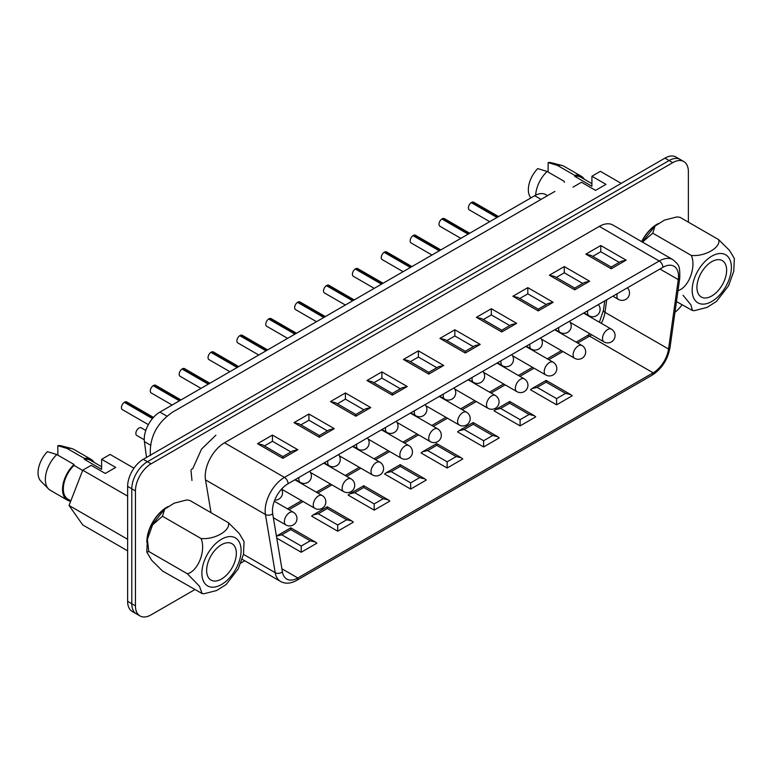 <?xml version="1.0" encoding="UTF-8"?>
<svg xmlns="http://www.w3.org/2000/svg" width="773" height="773" viewBox="0 0 773 773"><rect width="100%" height="100%" fill="white"/><g stroke="black" fill="none" stroke-linecap="round" stroke-linejoin="round"><path stroke-width="1.16" d="M547.545 195.656L545.748 194.622A22.108 12.764 120 0 0 534.694 195.714L159.885 412.106A22.108 12.764 120 0 0 144.406 441.605L146.483 457.452M688.376 222.151L688.376 171.674A22.108 12.764 120 0 0 683.796 161.547L680.153 159.441A22.108 12.764 120 0 0 669.099 160.542L147.43 461.723A22.108 12.764 120 0 0 131.797 488.797L131.797 603.732A22.108 12.764 120 0 0 136.377 613.859L132.212 611.453A22.108 12.764 120 0 1 127.632 601.326L127.632 486.391A22.108 12.764 120 0 1 143.266 459.307L664.925 158.136A22.108 12.764 120 0 1 675.979 157.035L680.153 159.441A22.108 12.764 120 0 0 669.099 160.542L147.43 461.723A22.108 12.764 120 0 0 131.797 488.797L131.797 603.732A22.108 12.764 120 0 0 136.377 613.859L140.029 615.965A22.108 12.764 120 0 0 151.083 614.864L194.796 589.625M659.939 269.023L678.288 279.623A5.16 2.416 -172 0 0 679.747 278.232L670.007 347.637C667.737 359.696 661.765 368.885 652.083 375.205L296.764 580.339A5.16 2.976 -120 0 0 297.827 577.982L653.156 372.837A22.108 12.764 120 0 0 668.548 349.029L678.288 279.623A22.108 12.764 120 0 0 673.95 266.231A22.108 12.764 120 0 0 662.896 267.323L288.087 483.714A22.108 12.764 120 0 0 272.695 513.794L282.435 571.952A22.108 12.764 120 0 0 286.773 579.074A22.108 12.764 120 0 0 297.827 577.982L281.903 568.783M310.263 540.82L301.219 546.038L281.759 534.8L290.803 529.582L310.263 540.82L315.423 542.057L316.853 543.226L301.219 552.251L276.773 538.134M327.279 508.518L346.739 519.756L351.899 520.992L353.338 522.171L337.704 531.196L311.645 516.151L313.075 514.973L318.234 513.745L327.279 508.518L327.279 507.127M363.754 487.463L383.224 498.701L388.384 499.928L389.814 501.107L374.18 510.132L348.121 495.087L349.56 493.918L354.72 492.681L363.754 487.463L363.754 486.062M400.24 466.399L419.7 477.637L424.86 478.874L426.3 480.043L410.656 489.067L384.606 474.023L386.036 472.854L391.196 471.617L400.24 466.399L400.24 464.998M436.716 445.335L456.186 456.572L461.346 457.809L462.776 458.978L447.142 468.013L421.082 452.968L422.512 451.79L427.672 450.562L436.716 445.335L436.716 443.934M473.202 424.28L492.662 435.518L497.822 436.745L499.252 437.924L483.618 446.949L457.568 431.904L458.998 430.725L464.158 429.498L473.202 424.28L473.202 422.879M509.678 403.216L529.147 414.454L534.298 415.69L535.737 416.86L520.103 425.884L494.044 410.84L495.474 409.671L500.633 408.434L509.678 403.216L509.678 401.815M546.153 382.152L565.623 393.389L570.783 394.626L572.213 395.795L556.579 404.82L530.52 389.776L531.959 388.606L537.119 387.37L546.153 382.152L546.153 380.751M224.508 442.794L599.317 226.402L659.243 261.003L284.445 477.395L224.508 442.794A27.268 15.74 120 0 0 205.521 479.888L265.448 514.489L275.188 572.658L243.485 554.347L238.268 568.831L226.16 584.514L216.691 590.504L204.062 593.722L202.13 593.577L199.405 586.166L187.356 573.769C198.101 571.237 206.236 550.25 201.028 538.51C214.575 539.912 230.847 530.5 228.393 522.712L239.282 533.534L244.065 541.593L243.485 554.318M683.796 161.547A22.108 12.764 120 0 0 672.742 162.649L151.083 463.829A22.108 12.764 120 0 0 135.449 490.903L135.449 605.839A22.108 12.764 120 0 0 140.029 615.965M240.867 563.034L244.761 560.783M674.984 312.205A22.108 12.764 120 0 0 682.028 304.794M679.747 278.232C680.037 265.207 678.936 265.091 672.877 259.651L612.95 225.049A27.268 15.74 120 0 0 599.317 226.402M211.01 512.673L205.521 479.888M264.414 445.934L272.454 441.286L290.919 451.944M272.454 435.073L297.808 449.712L282.879 458.331L282.879 456.592L262.685 444.929L257.525 443.692L272.454 435.073L272.454 441.286M297.808 449.712L292.648 450.949L282.879 456.592M300.9 424.87L308.929 420.232L327.394 430.89M308.929 414.019L334.284 428.648L319.355 437.276L319.355 435.528L299.161 423.865L294.001 422.638L308.929 414.019L308.929 420.232M334.284 428.648L329.124 429.885L319.355 435.528M337.376 403.806L345.415 399.168L363.88 409.825M345.415 392.955L370.769 407.593L355.841 416.212L355.841 414.463L335.646 402.81L330.486 401.574L345.415 392.955L345.415 399.168M370.769 407.593L365.61 408.82L355.841 414.463M373.852 382.741L381.891 378.103L400.356 388.761M381.891 371.89L407.245 386.529L392.317 395.148L392.317 393.409L372.122 381.746L366.962 380.509L381.891 371.89L381.891 378.103M407.245 386.529L402.086 387.766L392.317 393.409M410.337 361.687L418.377 357.039L436.832 367.706M418.377 350.826L443.731 365.465L428.793 374.084L428.793 372.344L408.598 360.682L403.448 359.455L418.377 350.826L418.377 357.039M443.731 365.465L438.571 366.702L428.793 372.344M446.813 340.622L454.853 335.984L473.318 346.642M454.853 329.771L480.207 344.41L465.278 353.029L465.278 351.28L445.084 339.627L439.924 338.39L454.853 329.771L454.853 335.984M480.207 344.41L475.047 345.637L465.278 351.28M483.299 319.558L491.338 314.92L509.794 325.578M491.338 308.707L516.683 323.346L501.754 331.965L501.754 330.216L481.56 318.563L476.4 317.326L491.338 308.707L491.338 314.92M516.683 323.346L511.523 324.583L501.754 330.216M519.775 298.504L527.814 293.856L546.279 304.514M527.814 287.643L553.168 302.282L538.24 310.901L538.24 309.161L518.045 297.499L512.885 296.262L527.814 287.643L527.814 293.856M553.168 302.282L548.009 303.518L538.24 309.161M556.251 277.439L564.29 272.801L582.755 283.459M564.29 266.588L589.644 281.217L574.716 289.846L574.716 288.097L554.521 276.434L549.361 275.207L564.29 266.588L564.29 272.801M589.644 281.217L584.485 282.454L574.716 288.097M592.736 256.375L600.776 251.737L619.231 262.395M600.776 245.524L626.13 260.163L611.192 268.782L611.192 267.033L590.997 255.38L585.847 254.143L600.776 245.524L600.776 251.737M626.13 260.163L620.97 261.39L611.192 267.033M281.759 534.8L276.434 536.133M301.219 546.038L301.219 552.251M290.803 529.582L290.803 528.181M346.739 519.756L337.704 524.983L337.704 531.196M383.224 498.701L374.18 503.919L374.18 510.132M419.7 477.637L410.656 482.854L410.656 489.067M456.186 456.572L447.142 461.8L447.142 468.013M492.662 435.518L483.618 440.736L483.618 446.949M529.147 414.454L520.103 419.671L520.103 425.884M565.623 393.389L556.579 398.607L556.579 404.82M471.791 202.913L471.791 202.313A4.425 2.551 -60 0 1 473.743 202.236L498.566 216.566M489.724 221.677L469.317 209.889A4.425 2.551 -60 0 1 468.593 206.517A4.425 2.551 -60 0 1 471.269 202.613L497 217.474M497.522 217.174L471.791 202.313M680.114 217.377L677.09 216.884L680.114 217.377L718.677 239.649L729.567 250.471L734.35 258.53L733.77 271.255L728.562 285.759L716.455 301.441M677.09 216.884L664.442 220.112L654.982 226.093L652.76 233.175L691.323 255.438C704.841 256.849 721.122 247.447 718.677 239.649M652.76 233.175L642.875 241.785M677.641 290.696C688.405 288.155 696.531 267.158 691.323 255.438M676.472 301.586L692.424 310.504L690.946 304.91L683.023 295.238M716.455 301.451L706.995 307.432L694.347 310.659L692.424 310.504M698.918 277.671A21.006 12.126 -60 0 1 722.282 260.627A21.006 12.126 -60 0 1 722.282 284.879A21.006 12.126 -60 0 1 701.275 297.006A21.006 12.126 -60 0 1 698.918 277.671M144.261 439.779L136.782 435.46A4.425 2.551 -60 0 1 136.782 430.358A4.425 2.551 -60 0 1 141.198 427.798L145.797 430.455M124.811 402.636L124.811 402.037A4.425 2.551 -60 0 1 126.762 401.96L153.489 417.381M148.348 424.628L122.347 409.613A4.425 2.551 -60 0 1 121.622 406.24A4.425 2.551 -60 0 1 124.298 402.337L152.436 418.589M152.783 418.183L124.811 402.037M153.682 385.969L153.682 385.369A4.425 2.551 -60 0 1 155.634 385.292L180.988 399.921M172.137 405.033L151.218 392.945A4.425 2.551 -60 0 1 150.493 389.573A4.425 2.551 -60 0 1 153.16 385.669L179.423 400.829M179.945 400.53L153.682 385.369M182.554 369.301L182.554 368.702A4.425 2.551 -60 0 1 184.505 368.615L209.86 383.253M201.009 388.365L180.09 376.277A4.425 2.551 -60 0 1 179.365 372.905A4.425 2.551 -60 0 1 182.032 369.001L208.295 384.162M208.816 383.862L182.554 368.702M211.425 352.633L211.425 352.034A4.425 2.551 -60 0 1 213.377 351.947L238.731 366.586M229.881 371.687L208.961 359.609A4.425 2.551 -60 0 1 208.237 356.237A4.425 2.551 -60 0 1 210.903 352.333L237.166 367.494M237.678 367.185L211.425 352.034M240.297 335.965L240.297 335.366A4.425 2.551 -60 0 1 242.249 335.279L267.603 349.918M258.752 355.02L237.833 342.941A4.425 2.551 -60 0 1 237.098 339.569A4.425 2.551 -60 0 1 239.775 335.666L266.038 350.826M266.55 350.517L240.297 335.366M442.398 219.281L442.398 218.682A4.425 2.551 -60 0 1 444.349 218.604L469.694 233.233M460.853 238.345L439.924 226.257A4.425 2.551 -60 0 1 439.199 222.885A4.425 2.551 -60 0 1 441.876 218.981L468.129 234.142M468.651 233.842L442.398 218.682M413.526 235.949L413.526 235.35A4.425 2.551 -60 0 1 415.478 235.272L440.823 249.901M431.981 255.013L411.052 242.925A4.425 2.551 -60 0 1 410.328 239.553A4.425 2.551 -60 0 1 413.004 235.649L439.257 250.81M439.779 250.51L413.526 235.35M384.654 252.626L384.654 252.017A4.425 2.551 -60 0 1 386.606 251.94L411.951 266.579M403.11 271.681L382.181 259.602A4.425 2.551 -60 0 1 381.456 256.221A4.425 2.551 -60 0 1 384.133 252.317L410.386 267.477M410.907 267.178L384.654 252.017M355.783 269.294L355.783 268.685A4.425 2.551 -60 0 1 357.735 268.608L383.089 283.247M374.238 288.348L353.309 276.27A4.425 2.551 -60 0 1 352.585 272.888A4.425 2.551 -60 0 1 355.261 268.985L381.514 284.145M382.036 283.846L355.783 268.685M269.168 319.297L269.168 318.698A4.425 2.551 -60 0 1 271.12 318.611L296.474 333.25M287.624 338.352L266.695 326.274A4.425 2.551 -60 0 1 265.97 322.901A4.425 2.551 -60 0 1 268.646 318.998L294.899 334.149M295.421 333.849L269.168 318.698M298.04 302.63L298.04 302.03A4.425 2.551 -60 0 1 299.992 301.943L325.346 316.582M316.495 321.684L295.566 309.606A4.425 2.551 -60 0 1 294.842 306.224A4.425 2.551 -60 0 1 297.518 302.33L323.771 317.481M324.293 317.181L298.04 302.03M326.911 285.962L326.911 285.353A4.425 2.551 -60 0 1 328.863 285.276L354.218 299.914M345.367 305.016L324.438 292.938A4.425 2.551 -60 0 1 323.713 289.556A4.425 2.551 -60 0 1 326.39 285.662L352.643 300.813M353.164 300.513L326.911 285.353M591.915 183.655L580.745 177.21A22.475 12.977 120 0 0 574.716 176.331L591.915 186.254L591.915 176.234L600.379 171.345L621.212 183.375M581.296 176.254L564.097 166.321A23.586 13.614 120 0 0 562.097 165.509A23.586 13.614 120 0 0 557.517 165.451L574.716 175.374A23.586 13.614 120 0 1 581.296 176.254A23.586 13.614 120 0 1 584.311 179.268M574.716 176.331L574.716 175.374M562.097 165.509L551.497 162.745A20.639 11.914 120 0 0 548.134 162.581L548.134 172.07M557.517 165.451L548.134 162.581M573.025 187.143L581.489 182.254L595.558 190.38L605.984 184.361L591.915 176.234M530.954 197.869A20.639 11.914 120 0 1 537.718 168.601L547.091 171.461L564.29 181.394L564.29 182.341M547.091 171.461A23.586 13.614 120 0 0 535.66 195.192M186.795 499.947L189.829 500.45L186.795 499.947L174.147 503.184L164.688 509.165L162.465 516.248L152.59 524.848L147.372 539.351L148.783 551.497L146.802 552.077L151.576 560.145L162.465 570.967L202.13 593.577M189.829 500.45L228.393 522.712M162.465 516.248L201.028 538.51M148.783 551.497L187.356 573.769M221.484 544.733A21.006 12.126 -60 0 1 231.987 543.69A21.006 12.126 -60 0 1 231.987 567.942A21.006 12.126 -60 0 1 210.981 580.069A21.006 12.126 -60 0 1 207.763 563.237A21.006 12.126 -60 0 1 221.484 544.733M127.632 550.849L82.73 524.925L69.048 505.465L82.73 470.206L91.204 465.317L105.273 473.443L115.699 467.423L101.621 459.307L110.095 454.418L133.98 468.206M56.806 454.534A23.586 13.614 120 0 0 48.515 488.913L40.824 481.115A20.639 11.914 120 0 1 47.424 451.664L56.806 454.534L74.005 464.457L74.005 465.414L82.653 470.409M74.005 465.414A22.475 12.977 120 0 0 67.976 499.213L70.836 500.865M74.005 464.457A23.586 13.614 120 0 0 67.425 500.17A23.586 13.614 120 0 0 70.701 501.213M48.515 488.913A23.586 13.614 120 0 0 50.226 490.237L67.425 500.17M82.73 470.206L127.632 496.131M69.048 505.465L127.632 539.283M101.621 466.728L90.451 460.273A22.475 12.977 120 0 0 84.431 459.394L101.621 469.327L101.621 459.307M91.011 459.317L73.812 449.393A23.586 13.614 120 0 0 71.812 448.572A23.586 13.614 120 0 0 67.232 448.514L84.431 458.437A23.586 13.614 120 0 1 91.011 459.317A23.586 13.614 120 0 1 94.026 462.331M84.431 459.394L84.431 458.437M71.812 448.572L61.202 445.808A20.639 11.914 120 0 0 57.849 445.654L57.849 455.133M67.232 448.514L57.849 445.654M534.694 195.714L541.071 199.395M159.885 412.106L166.9 416.154M144.406 441.605L150.571 445.171M672.742 162.649L664.925 158.136M151.083 463.829L143.266 459.307M135.449 490.903L127.632 486.391M135.449 605.839L127.632 601.326M652.083 375.205A5.16 2.976 -120 0 0 653.156 372.837L589.577 336.129A22.108 12.764 120 0 0 591.645 334.777M273.497 518.615L274.202 518.21M288.947 509.697L303.074 501.542M317.819 493.029L331.946 484.874M346.691 476.361L360.817 468.206M375.562 459.693L389.689 451.529M404.434 443.026L418.56 434.861M433.305 426.358L447.432 418.193M462.177 409.69L476.303 401.525M491.039 393.013L505.175 384.857M519.91 376.345L534.046 368.19M548.782 359.677L562.918 351.522M577.653 343.009L589.577 336.129A5.16 2.976 -120 0 0 586.997 335.878L576.146 342.139M611.192 268.782L585.847 254.143M538.24 310.901L512.885 296.262M465.278 353.029L439.924 338.39M392.317 395.148L366.962 380.509M319.355 437.276L294.001 422.638M282.879 458.331L257.525 443.692M355.841 416.212L330.486 401.574M428.793 374.084L403.448 359.455M501.754 331.965L476.4 317.326M574.716 289.846L549.361 275.207M658.374 223.523A28.157 16.252 120 0 0 657.06 224.238A28.157 16.252 120 0 0 641.629 241.611M168.089 506.586A28.157 16.252 120 0 0 166.765 507.301A28.157 16.252 120 0 0 146.87 542.433M601.268 323.307A22.108 12.764 120 0 0 604.969 312.321L606.737 299.74M604.766 300.881L603.452 310.263A5.16 2.416 -172 0 0 604.969 312.321L668.548 349.029A5.16 2.416 -172 0 0 670.007 347.637M672.877 259.651A27.268 15.74 120 0 0 659.243 261.003A5.16 2.976 -120 0 1 662.896 267.323M288.087 483.714A5.16 2.976 -120 0 0 284.445 477.395A27.268 15.74 120 0 0 265.448 514.489A5.16 3.45 170.5 0 0 272.695 513.794M282.435 571.952A5.16 3.45 170.5 0 1 275.188 572.658A27.268 15.74 120 0 0 280.551 581.441L242.191 559.294M337.704 524.983L318.234 513.745M374.18 503.919L354.72 492.681M410.656 482.854L391.196 471.617M447.142 461.8L427.672 450.562M483.618 440.736L464.158 429.498M520.103 419.671L500.633 408.434M556.579 398.607L537.119 387.37M166.446 507.735A28.002 16.165 120 0 0 147.083 540.984M656.731 224.663A28.002 16.165 120 0 0 641.803 241.707M612.892 296.185L618.458 299.402A7.372 4.252 -60 0 1 617.279 293.653M701.971 304.089A27.741 16.011 120 0 0 731.393 267.497A27.741 16.011 120 0 0 701.971 264.868A27.741 16.011 120 0 0 701.971 304.089M570.31 322.447L604.022 341.917A7.372 4.252 -60 0 1 602.892 336.004A7.372 4.252 -60 0 1 607.704 329.511A7.372 4.252 -60 0 1 611.385 329.153L583.596 313.104M273.352 517.717L285.913 524.964A7.372 4.252 -60 0 1 284.783 519.06A7.372 4.252 -60 0 1 289.604 512.567A7.372 4.252 -60 0 1 293.286 512.199L274.289 501.242M281.594 489.135L314.785 508.296A7.372 4.252 -60 0 1 313.654 502.392A7.372 4.252 -60 0 1 318.466 495.899A7.372 4.252 -60 0 1 322.157 495.532L294.88 479.791M310.466 472.467L343.656 491.628A7.372 4.252 -60 0 1 342.526 485.724A7.372 4.252 -60 0 1 347.338 479.231A7.372 4.252 -60 0 1 351.029 478.864L323.752 463.124M339.337 455.799L372.528 474.96A7.372 4.252 -60 0 1 371.398 469.056A7.372 4.252 -60 0 1 376.209 462.563A7.372 4.252 -60 0 1 379.901 462.196L352.623 446.456M368.209 439.132L401.4 458.292A7.372 4.252 -60 0 1 400.269 452.389A7.372 4.252 -60 0 1 405.081 445.895A7.372 4.252 -60 0 1 408.772 445.528L381.495 429.788M295.305 479.54L300.349 482.458A7.372 4.252 -60 0 1 299.006 477.414M324.177 462.872L329.221 465.781A7.372 4.252 -60 0 1 327.878 460.747M353.048 446.205L358.092 449.113A7.372 4.252 -60 0 1 356.749 444.079M381.92 429.537L386.964 432.445A7.372 4.252 -60 0 1 385.621 427.401M584.021 312.862L589.065 315.771A7.372 4.252 -60 0 1 587.712 310.727M555.149 329.53L560.193 332.438A7.372 4.252 -60 0 1 558.84 327.394M526.278 346.198L531.322 349.106A7.372 4.252 -60 0 1 529.969 344.062M497.406 362.866L502.45 365.774A7.372 4.252 -60 0 1 501.097 360.73M397.08 422.464L430.271 441.625A7.372 4.252 -60 0 1 429.141 435.721A7.372 4.252 -60 0 1 433.953 429.228A7.372 4.252 -60 0 1 437.644 428.86L410.366 413.111M425.952 405.796L459.143 424.957A7.372 4.252 -60 0 1 458.012 419.053A7.372 4.252 -60 0 1 462.824 412.56A7.372 4.252 -60 0 1 466.515 412.193L439.238 396.443M454.824 389.128L488.014 408.289A7.372 4.252 -60 0 1 486.884 402.385A7.372 4.252 -60 0 1 491.696 395.892A7.372 4.252 -60 0 1 495.387 395.525L468.109 379.775M410.792 412.869L415.835 415.777A7.372 4.252 -60 0 1 414.492 410.734M439.663 396.201L444.707 399.11A7.372 4.252 -60 0 1 443.364 394.066M468.535 379.533L473.578 382.442A7.372 4.252 -60 0 1 472.226 377.398M541.438 339.115L574.629 358.286A7.372 4.252 -60 0 1 573.498 352.372A7.372 4.252 -60 0 1 578.31 345.879A7.372 4.252 -60 0 1 582.001 345.521L554.724 329.771M512.567 355.783L545.757 374.953A7.372 4.252 -60 0 1 544.627 369.05A7.372 4.252 -60 0 1 549.439 362.547A7.372 4.252 -60 0 1 553.13 362.189L525.853 346.439M483.695 372.451L516.886 391.621A7.372 4.252 -60 0 1 515.755 385.717A7.372 4.252 -60 0 1 520.567 379.214A7.372 4.252 -60 0 1 524.258 378.857L496.981 363.107M201.879 573.208A27.741 16.011 120 0 0 231.291 575.837A27.741 16.011 120 0 0 231.291 536.607A27.741 16.011 120 0 0 201.879 573.208M150.397 455.616C149.305 437.595 156.706 423.092 172.611 412.125L554.927 191.395M191.955 480.468L191.008 470.467M191.25 469.385L192.719 468.757L201.55 449.074L215.889 435.199M280.551 581.441C285.314 584.059 290.716 583.692 296.764 580.339M603.452 310.263L599.384 322.215M589.992 333.81L586.997 335.878M561.401 350.652L547.274 358.807M532.539 367.32L518.403 375.475M503.667 383.988L489.531 392.143M474.796 400.656L460.66 408.811M445.924 417.323L431.788 425.479M417.053 433.991L402.917 442.146M388.181 450.659L374.045 458.824M359.31 467.327L345.173 475.492M330.438 483.995L316.302 492.159M301.567 500.662L287.43 508.827M315.423 542.057L290.803 527.833L276.599 536.037M351.899 520.992L327.279 506.779L313.075 514.973M388.384 499.928L363.754 485.715L349.56 493.918M424.86 478.874L400.24 464.65L386.036 472.854M461.346 457.809L436.716 443.596L422.512 451.79M497.822 436.745L473.202 422.531L458.998 430.725M534.298 415.69L509.678 401.467L495.474 409.671M570.783 394.626L546.153 380.413L531.959 388.606M618.458 299.402A7.372 7.372 0 0 0 627.376 287.827M643.609 240.461L654.663 226.392M604.022 341.917A7.372 7.372 0 0 0 614.091 339.212A7.372 7.372 0 0 0 611.385 329.153M285.913 524.964A7.372 7.372 0 0 0 295.982 522.268A7.372 7.372 0 0 0 293.286 512.199M314.785 508.296A7.372 7.372 0 0 0 324.853 505.6A7.372 7.372 0 0 0 322.157 495.532M343.656 491.628A7.372 7.372 0 0 0 353.725 488.932A7.372 7.372 0 0 0 351.029 478.864M372.528 474.96A7.372 7.372 0 0 0 382.596 472.264A7.372 7.372 0 0 0 379.901 462.196M401.4 458.292A7.372 7.372 0 0 0 411.468 455.597A7.372 7.372 0 0 0 408.772 445.528M274.734 500.092A7.372 7.372 0 0 0 281.575 489.106M300.349 482.458A7.372 7.372 0 0 0 309.635 471.279M329.221 465.781A7.372 7.372 0 0 0 338.506 454.611M358.092 449.113A7.372 7.372 0 0 0 367.378 437.933M386.964 432.445A7.372 7.372 0 0 0 396.249 421.266M589.065 315.771A7.372 7.372 0 0 0 598.341 304.591M560.193 332.438A7.372 7.372 0 0 0 569.469 321.259M531.322 349.106A7.372 7.372 0 0 0 540.598 337.927M502.45 365.774A7.372 7.372 0 0 0 511.726 354.594M430.271 441.625A7.372 7.372 0 0 0 440.339 438.929A7.372 7.372 0 0 0 437.644 428.86M459.143 424.957A7.372 7.372 0 0 0 469.211 422.261A7.372 7.372 0 0 0 466.515 412.193M488.014 408.289A7.372 7.372 0 0 0 498.083 405.593A7.372 7.372 0 0 0 495.387 395.525M415.835 415.777A7.372 7.372 0 0 0 425.121 404.598M444.707 399.11A7.372 7.372 0 0 0 453.983 387.93M473.578 382.442A7.372 7.372 0 0 0 482.854 371.262M574.629 358.286A7.372 7.372 0 0 0 584.697 355.58A7.372 7.372 0 0 0 582.001 345.521M545.757 374.953A7.372 7.372 0 0 0 555.826 372.257A7.372 7.372 0 0 0 553.13 362.189M516.886 391.621A7.372 7.372 0 0 0 526.954 388.925A7.372 7.372 0 0 0 524.258 378.857M146.802 552.077L147.372 539.351M153.354 523.466L164.388 509.436"/></g></svg>
